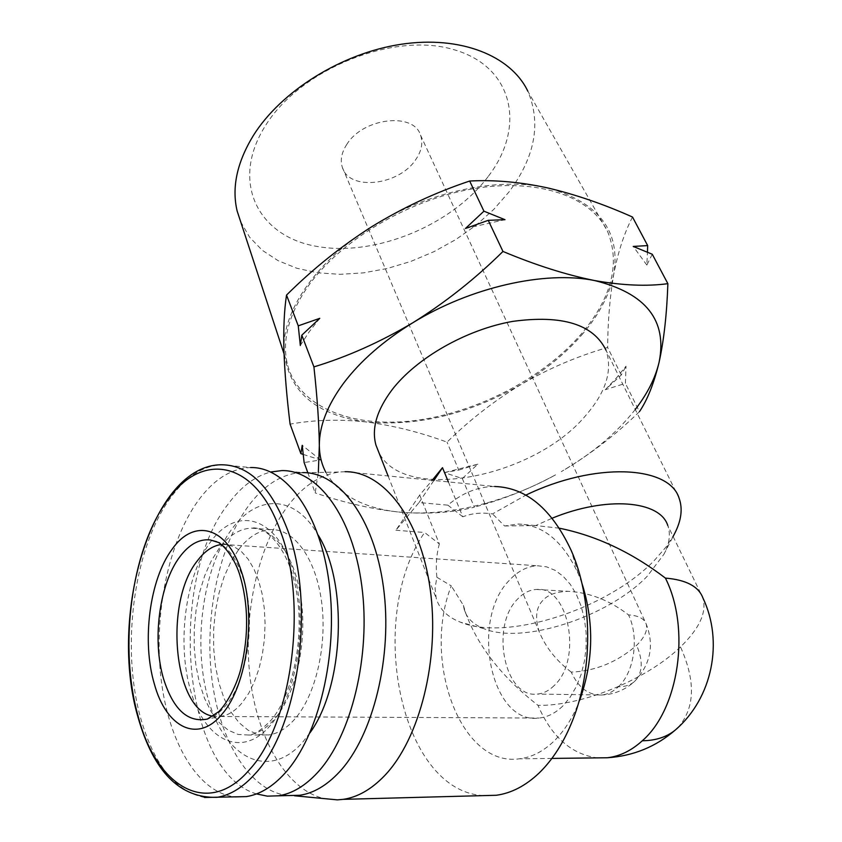 <?xml version="1.0" encoding="UTF-8"?>
<svg xmlns="http://www.w3.org/2000/svg" width="842" height="842" viewBox="0 0 842 842"><rect width="100%" height="100%" fill="white"/><g stroke="black" fill="none" stroke-linecap="round" stroke-linejoin="round"><path stroke-width="0.63" stroke-dasharray="4.21 3.16" d="M240.665 221.72L249.611 237.212L262.272 250.295L278.165 260.694L296.784 268.24L317.571 272.797L339.957 274.334L363.355 272.882L387.204 268.514L410.938 261.378L433.998 251.642L455.848 239.528L475.962 225.319L493.844 209.332L509.021 191.913C535.102 156.833 541.364 123.237 527.797 91.125L607.556 231.424C620.428 263.23 611.913 297.131 582.022 333.127C543.437 378.447 475.951 413.212 413.506 420.726C351.219 428.168 297.668 406.707 287.206 363.47C281.954 340.284 288.701 314.855 307.446 287.164C339.358 241.17 407.233 200.196 472.351 188.892C537.533 177.515 591.158 196.333 607.556 231.424M488.507 176.083C526.176 126.858 513.673 66.023 452.733 49.341C392.298 31.817 299.773 69.602 265.293 125.911C229.919 181.946 258.052 236.444 316.603 246.359C374.785 257.031 451.586 225.624 488.507 176.083M583.169 333.316C566.582 352.703 546.005 369.691 521.44 384.268C469.32 414.053 417.653 426.631 366.459 421.989C315.739 415.19 288.227 391.362 283.922 350.504C282.049 311.519 315.982 261.209 371.806 226.677C427.041 191.671 499.085 176.357 547.995 187.998C598.715 202.312 620.659 230.94 613.829 273.871C609.84 294.016 599.62 313.834 583.169 333.316M632.51 217.036C624.29 232.95 618.07 251.905 613.829 273.871C609.903 296.395 607.84 320.928 607.629 347.462C577.475 356.208 548.742 368.47 521.44 384.268C494.422 400.645 469.615 419.937 447.039 442.145C420.032 432.23 393.172 425.505 366.459 421.989C339.968 419.074 314.508 419.79 290.09 424.115M571.265 672.116C556.488 660.907 545.858 647.582 539.385 632.163C534.775 618.049 535.954 607.44 542.922 600.346C548.047 594.641 556.573 591.642 568.508 591.337C589.779 592.568 609.787 600.43 628.553 614.923C638.31 615.534 644.183 618.554 646.182 623.975C647.93 630.111 644.74 637.226 636.626 645.33C617.249 662.138 595.462 671.063 571.265 672.116C578.391 687.661 588.432 695.292 601.377 695.018C607.482 694.492 613.155 691.735 618.386 686.756C625.069 686.83 630.447 685.072 634.521 681.473C642.678 673.147 643.383 661.096 636.626 645.33M346.893 144.256C341.568 152.444 340.042 160.148 342.347 167.369C348.998 191.229 398.803 185.65 415.664 159.706C421.6 151.086 423.221 142.898 420.537 135.141C413.748 111.891 363.113 117.806 346.893 144.256M554.162 685.577C548.973 690.693 543.364 693.524 537.343 694.071C504.305 698.713 489.981 625.785 517.693 598.988C523.366 592.989 529.629 589.81 536.491 589.474C568.592 585.369 582.959 659.696 554.162 685.577M300.32 345.494L309.14 331.874L319.781 318.329M605.324 389.699L616.27 378.121L626.006 366.196L625.406 383.363L605.324 389.699L621.27 375.016L626.006 366.196M562.782 706.028C555.394 713.185 547.447 717.195 538.954 718.047C490.486 724.983 469.699 619.228 509.673 579.97C518.083 570.918 527.429 566.192 537.701 565.782L546.511 566.813L555.057 570.297L563.066 576.181L570.255 584.295L576.36 594.399L581.148 606.166L584.453 619.196L586.137 633.047L586.127 647.224L584.422 661.233L581.085 674.558L576.233 686.735L570.055 697.344L562.782 706.028M221.183 544.542L227.014 544.585L234.518 546.921L241.654 551.836L248.18 559.204L253.895 568.845L258.589 580.475L262.094 593.757L264.283 608.261L265.072 623.512L264.441 639.015L262.378 654.245L258.978 668.695L254.358 681.883L248.674 693.387L242.117 702.838C236.591 709.438 230.74 713.7 224.551 715.605L220.33 716.5L213.11 716.216M679.073 498.127L605.998 350.209C612.808 370.238 606.082 391.962 585.822 415.38C533.754 478.161 402.255 503.516 378.563 451.733M483.382 795.606C399.445 791.08 365.933 617.302 424.6 532.491L439.356 543.964L419.705 495.064L432.178 480.308M448.386 481.919L462.826 516.799C471.994 513.231 481.898 512.273 492.528 513.925L525.861 495.138M674.431 533.933L665.99 547.079L654.581 560.183C608.008 608.934 507.105 641.72 460.374 622.164C447.428 617.07 439.356 609.092 436.188 598.23L435.061 588.263L436.882 577.275C435.619 565.498 436.44 554.394 439.356 543.964M436.882 577.275L451.28 585.885C421.916 660.086 460.406 767.515 519.419 758.81C531.628 757.368 543.132 751.496 553.931 741.192C564.487 730.888 573.055 717.31 579.643 700.439L573.013 719.352M419.705 495.064L395.877 530.25L419 502.558L447.87 505.158C462.384 492.823 477.993 486.602 494.686 486.497L345.125 471.699L339.442 472.015C320.581 474.541 303.604 485.571 288.501 505.116C258.22 544.816 243.022 613.365 249.853 675.61C256.715 737.739 285.996 789.628 324.138 798.605M677.947 727.635C695.039 708.164 695.892 681.262 680.494 646.93C699.607 628.395 707.048 611.987 702.817 597.715L667.769 525.503C670.779 533.996 669.474 543.595 663.885 554.331L647.277 576.202C608.135 617.081 522.314 644.983 483.697 628.595C473.278 624.469 466.773 618.07 464.195 609.408L463.416 605.377L451.28 585.885M463.416 605.377L465.973 613.85C478.393 647.035 502.4 677.536 537.996 705.343C551.542 736.782 571.308 754.295 597.315 757.884M287.996 795.574C249.969 791.512 219.541 741.244 211.879 678.747C204.196 616.123 218.857 545.753 248.758 505.516C263.241 486.255 279.481 475.393 297.479 472.93L302.615 472.615L281.796 470.594M256.505 793.911C181.946 771.904 167.084 580.643 228.35 503.821C241.012 486.697 255.158 476.088 270.777 471.994M204.564 797.479C175.546 791.406 154.36 765.304 140.972 719.194C120.638 648.561 133.446 549.373 169.747 498.959C185.314 477.046 202.712 465.647 221.951 464.784L250.548 467.552C231.055 468.373 213.458 479.614 197.733 501.285C168.347 542.374 153.728 614.029 160.948 677.799C168.168 741.444 197.649 792.701 234.855 796.89M309.93 732.877L302.541 742.391C268.651 780.671 225.582 758.158 209.079 702.028C192.092 646.319 202.269 568.571 231.939 528.986C257.115 494.17 295.026 494.233 318.223 535.186M238.718 549.468C248.379 536.901 259.052 530.281 270.724 529.607C293.795 528.555 315.697 557.993 321.539 601.399C327.475 644.698 315.866 695.082 294.816 719.047C286.501 728.477 277.702 733.792 268.409 734.982L258.031 734.403L248.106 730.203L238.97 722.604L230.908 711.943L224.172 698.649L218.962 683.209L215.426 666.148L213.636 648.035L213.647 629.458L215.447 610.987L218.983 593.2L224.151 576.675L230.792 561.93L238.718 549.468M635.268 409.465C616.66 433.104 592.01 453.827 561.309 471.625C589.474 454.975 615.513 434.988 639.425 411.664L625.406 383.363M621.27 375.016L607.629 347.462M652.266 254.252L646.845 265.062L647.445 252.211M307.814 472.699L315.182 492.907L318.329 472.478M458.764 470.068L477.856 464.163L462.311 478.53L444.302 472.625L458.764 470.068L447.039 442.145M462.311 478.53L474.341 507.2C453.112 512.546 428.988 514.262 401.992 512.357C374.658 509.736 345.725 503.253 315.182 492.907M303.204 454.406L320.591 459.942L304.12 462.563M325.833 472.309C339.368 495.675 364.754 509.021 401.992 512.357C428.894 514.462 457.669 511.189 488.318 502.537C511.715 495.843 534.228 486.571 555.846 474.709L555.867 474.699C532.218 487.486 508.179 497.422 483.771 504.484L474.341 507.2M646.845 265.062L633.237 246.432M465.437 228.487L504.99 219.688M320.591 459.942L302.236 445.313M477.856 464.163L444.302 472.625M419 502.558L433.872 480.477M395.877 530.25L424.6 532.491M581.822 582.969L578.233 573.718C563.045 541.185 542.901 524.629 517.83 524.04L504.6 525.976L492.528 513.925M462.826 516.799L447.87 505.158M504.6 525.976L535.754 525.545L552.184 518.198M559.383 528.208L535.754 525.545M216.941 541.859C227.835 546.921 236.413 558.625 242.696 576.97C256.557 616.544 248.095 679.926 225.635 705.712C219.909 712.616 213.847 717.058 207.448 719.036L224.551 715.605M680.494 646.93C646.94 679.515 581.79 706.238 537.996 705.343M219.246 548.174L211.363 560.73L204.753 575.581L199.607 592.231L196.081 610.145L194.26 628.742L194.218 647.456L195.954 665.696L199.438 682.873L204.574 698.428L211.226 711.816L219.204 722.552L228.256 730.203L238.097 734.445L248.379 735.024C257.599 733.824 266.335 728.467 274.608 718.973C295.521 694.818 307.13 644.046 301.299 600.409C295.584 556.678 273.892 527.05 251.011 528.134C239.433 528.829 228.835 535.501 219.246 548.174M211.731 540.343L210.732 541.659C185.335 575.77 176.462 643.625 190.955 691.829C205.038 740.423 241.559 759.042 270.008 725.804C298.468 693.576 309.14 616.365 291.806 566.582C274.892 516.325 237.202 506.716 211.879 540.154M618.386 686.756C634.363 672.148 639.32 637.278 628.553 614.923M420.537 135.141L646.182 623.975C654.455 645.319 650.571 664.485 634.521 681.473C625.185 689.977 614.134 694.492 601.377 695.018L537.343 694.071M342.347 167.369L539.385 632.163M220.33 716.5L538.954 718.047M551.889 758.421L519.419 758.81M464.195 609.408L465.973 613.85M297.479 472.93L339.442 472.015M270.724 529.607L251.011 528.134C267.146 525.05 291.479 551.647 297.437 598.009C303.962 643.435 291.1 697.576 270.735 720.563C260.978 730.477 253.526 735.298 248.379 735.024L268.409 734.982M284.038 353.829L287.206 363.47M536.491 589.474L568.508 591.337M488.318 502.537L483.771 504.484M222.867 544.395L537.701 565.782M388.088 475.951L436.188 598.23M227.014 544.585L216.499 541.669M578.233 573.718L571.213 550.489M663.885 554.331L673.105 536.491M483.697 628.595L460.374 622.164M535.428 525.524L517.83 524.04"/><path stroke-width="1.26" d="M527.797 91.125C510.82 55.656 460.427 35.311 401.045 44.289C341.715 53.193 281.112 91.125 253.305 135.604C236.991 162.401 231.592 187.513 237.118 210.932L240.665 221.72M318.329 472.478L319.328 445.502C319.244 426.084 327.327 405.318 343.599 383.194C360.355 361.007 383.394 340.884 412.727 322.812C445.039 302.71 475.109 278.923 502.969 251.453C535.68 265.167 566.203 274.86 594.536 280.533C622.448 285.47 646.898 286.512 667.874 283.67L652.266 254.252L633.237 246.432L647.666 245.59L632.51 217.036C603.903 204.248 575.739 194.576 547.995 187.998C520.535 182.03 494.422 179.704 469.668 181.03L483.929 211.184L504.99 219.688L488.255 220.33L502.969 251.453M325.833 472.309C321.602 464.258 319.434 455.322 319.328 445.502C319.076 423.842 317.276 397.645 313.919 366.891C347.199 356.829 380.131 342.136 412.727 322.812C470.394 287.248 544.816 270.45 594.536 280.533C645.993 293.195 667.506 320.455 659.086 362.302C653.918 383.552 647.372 400.013 639.425 411.664M313.919 366.891L301.815 335.179L300.32 345.494L298.257 325.843L286.522 295.089C312.582 269.166 341.01 246.359 371.806 226.677C402.897 207.627 435.514 192.418 469.668 181.03M213.11 716.216C173.547 710.659 163.706 602.198 197.365 560.814C204.606 551.163 212.542 545.742 221.183 544.542M378.563 451.733L375.932 445.039C371.406 428.546 376.816 410.086 392.172 389.646C416.674 357.871 466.373 329.506 512.767 321.381C562.288 314.676 593.357 324.286 605.998 350.209M432.178 480.308L442.492 467.689L448.386 481.919M525.861 495.138C594.336 461.879 669.106 465.289 679.073 498.127C682.915 508.705 681.357 520.64 674.431 533.933L673.105 536.491M494.686 486.497C526.187 487.518 551.699 508.842 571.213 550.489C592.358 598.094 593.357 667.822 573.013 719.352C564.235 741.791 552.878 759.726 538.964 773.167C525.513 785.86 511.283 793.227 496.275 795.269L483.382 795.606M345.125 471.699C383.173 471.11 420.19 518.146 430.083 588.284C440.155 658.265 419.958 739.108 384.32 775.945C371.28 789.438 357.576 797.237 343.21 799.353L337.379 799.868L324.138 798.605M302.615 472.615C338.958 471.846 374.174 518.062 383.447 587.106C392.877 656.002 373.395 735.697 339.273 772.093C326.717 785.491 313.529 793.227 299.72 795.28L287.996 795.574M270.777 471.994L281.796 470.594C317.834 469.752 352.724 516.293 361.807 585.906C371.059 655.36 351.588 735.75 317.666 772.44C305.172 785.954 292.079 793.743 278.376 795.806L267.324 796.153L256.505 793.911M234.855 796.89L246.327 796.606C259.862 794.522 272.819 786.639 285.185 772.967C318.792 735.845 338.252 654.413 329.275 584.095C320.465 513.62 286.112 466.626 250.548 467.552M318.223 535.186C348.167 583.232 344.178 685.998 309.93 732.877M307.814 472.699L304.12 462.563L302.236 445.313L300.857 453.617L290.09 424.115C286.796 397.371 284.743 372.827 283.922 350.504C283.344 328.769 284.207 310.298 286.522 295.089M667.874 283.67C666.832 314.098 663.906 340.305 659.086 362.302C655.371 377.984 647.435 393.709 635.268 409.465M647.445 252.211L647.666 245.59M483.929 211.184L465.437 228.487L488.255 220.33M301.815 335.179L319.781 318.329L298.257 325.843M303.204 454.406L300.857 453.617M433.872 480.477L442.492 467.689M579.643 700.439C593.589 661.181 594.315 622.028 581.822 582.969M552.184 518.198C606.451 495.843 660.044 500.464 667.769 525.503M597.315 757.884L607.271 757.758C619.701 756.358 631.374 750.696 642.299 740.771C679.115 708.932 690.714 628.174 665.412 578.107C631.732 552.363 596.389 535.733 559.383 528.208M216.499 541.669L210.258 539.943L217.71 542.259C220.078 542.385 233.329 554.057 239.675 574.623C248.485 603.893 248.906 635.205 240.917 668.559C237.107 684.041 227.782 702.66 218.836 711.564L207.448 719.036C187.934 722.952 173.336 709.648 163.643 679.115C151.939 640.415 159.285 584.011 179.651 557.025C188.976 544.479 199.186 538.785 210.258 539.943L216.941 541.859M241.296 571.118C226.961 525.955 193.607 517.998 171.936 549.479C149.644 579.338 141.603 641.257 154.339 683.936C166.127 727.646 198.133 744.086 222.414 713.679C247.243 685.283 256.642 614.849 241.296 571.118M642.299 740.771C655.897 740.602 666.959 736.961 675.494 729.856L677.947 727.635M665.412 578.107C685.977 579.791 698.439 586.327 702.817 597.715C723.762 641.457 712.553 697.871 675.494 729.856C655.939 746.77 633.195 756.063 607.271 757.758L551.889 758.421M281.091 533.007C256.01 458.879 200.701 450.344 166.411 501.885C131.036 551.026 118.522 648.024 138.33 716.942C156.601 787.259 208.321 818.256 249.569 769.567C291.753 724.331 307.909 604.714 281.091 533.007M287.838 530.607C271.25 487.055 249.295 465.11 221.951 464.784C151.665 464.079 108.05 616.407 138.162 717.773C153.676 771.851 179.956 798.363 216.994 797.332C230.361 795.227 243.18 787.27 255.442 773.451C298.942 727.141 315.561 604.167 287.838 530.607M204.564 797.479L246.327 796.606M237.118 210.932L284.038 353.829M375.932 445.039L388.088 475.951M496.275 795.269L343.21 799.353M294.458 795.764L337.379 799.868M299.72 795.28L278.376 795.806"/></g></svg>
